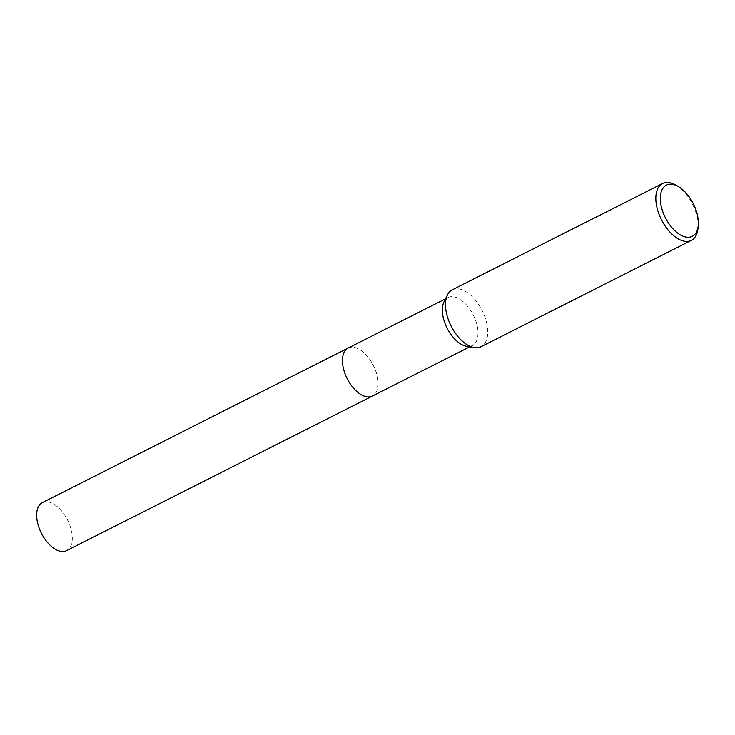 <?xml version="1.0" encoding="UTF-8"?>
<svg xmlns="http://www.w3.org/2000/svg" width="735" height="735" viewBox="0 0 735 735"><rect width="100%" height="100%" fill="white"/><g stroke="black" fill="none" stroke-linecap="round" stroke-linejoin="round"><path stroke-width="0.55" stroke-dasharray="3.67 2.76" d="M348.133 348.041A26.892 14.645 -116.8 0 1 353.921 347.315A26.892 14.645 -116.8 0 1 376.43 373.086A26.892 14.645 -116.8 0 1 376.421 391.81A26.892 14.645 -116.8 0 1 372.406 396.046M348.353 347.931A26.901 14.654 -116.8 0 1 353.921 347.315A26.901 14.654 -116.8 0 1 376.421 373.086A26.901 14.654 -116.8 0 1 376.421 391.819A26.901 14.654 -116.8 0 1 372.627 395.935M444.023 301.763A26.892 14.645 -116.8 0 1 448.038 297.537A26.892 14.645 -116.8 0 1 476.326 322.582A26.892 14.645 -116.8 0 1 472.302 345.542A26.892 14.645 -116.8 0 1 466.514 346.268M452.245 289.829A31.871 17.364 -116.8 0 1 485.771 319.514A31.871 17.364 -116.8 0 1 481.002 346.718M676.09 185.22A31.871 17.364 -116.8 0 1 696.118 213.178A31.871 17.364 -116.8 0 1 697.965 228.484M42.336 502.639A26.892 14.645 -116.8 0 1 46.911 501.766A26.892 14.645 -116.8 0 1 69.265 523.825A26.892 14.645 -116.8 0 1 66.6 550.644M348.445 347.885A26.901 14.654 -116.8 0 1 352.708 347.159A26.901 14.654 -116.8 0 1 374.942 368.924A26.901 14.654 -116.8 0 1 372.719 395.88M445.493 298.823L448.038 297.537M469.757 346.828L472.302 345.542"/><path stroke-width="1.1" d="M469.757 346.828L372.406 396.046A26.892 14.645 -116.8 0 1 344.118 370.991A26.892 14.645 -116.8 0 1 348.133 348.041A26.901 14.654 -116.8 0 1 348.445 347.885M372.627 395.935A26.901 14.654 -116.8 0 1 344.109 371A26.901 14.654 -116.8 0 1 348.353 347.931M698.25 225.617L697.965 228.484A31.871 17.364 -116.8 0 1 691.35 240.382L481.002 346.718A31.871 17.364 -116.8 0 1 474.149 347.581L466.514 346.268A26.892 14.645 -116.8 0 1 444.013 320.497A26.892 14.645 -116.8 0 1 444.023 301.763L447.486 294.836A31.871 17.364 -116.8 0 1 452.245 289.829L662.584 183.493A31.871 17.364 -116.8 0 1 676.09 185.22L678.561 186.681A28.683 15.628 -116.8 0 1 696.587 211.845A28.683 15.628 -116.8 0 1 698.25 225.617A28.683 15.628 -116.8 0 1 682.402 235.944A28.683 15.628 -116.8 0 1 662.116 209.613A28.683 15.628 -116.8 0 1 678.561 186.681M474.149 347.581A31.871 17.364 -116.8 0 1 447.477 317.033A31.871 17.364 -116.8 0 1 447.486 294.836M691.35 240.382A31.871 17.364 -116.8 0 1 657.816 210.697A31.871 17.364 -116.8 0 1 662.584 183.493M372.719 395.88A26.901 14.654 -116.8 0 1 372.406 396.055L66.6 550.644A26.892 14.645 -116.8 0 1 62.025 551.507A26.892 14.645 -116.8 0 1 39.681 529.457A26.892 14.645 -116.8 0 1 42.336 502.639L445.493 298.823M372.406 396.055A26.901 14.654 -116.8 0 1 367.822 396.928A26.901 14.654 -116.8 0 1 345.468 374.859A26.901 14.654 -116.8 0 1 348.124 348.032"/></g></svg>
